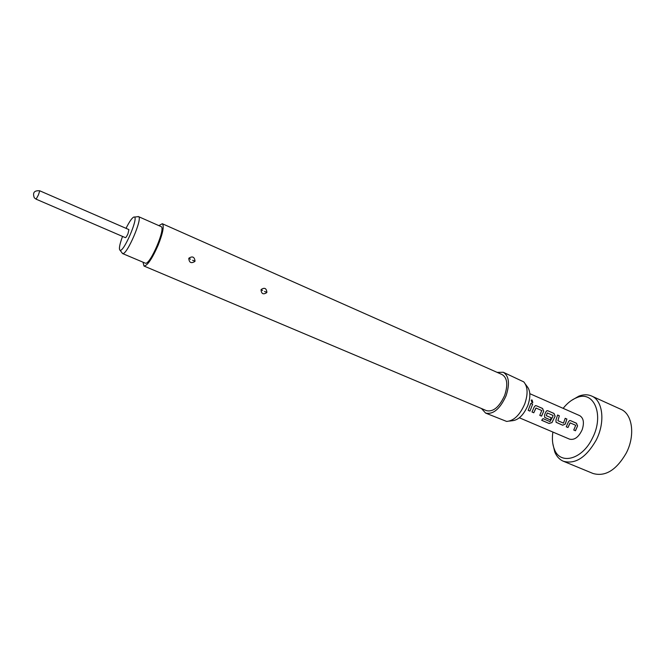 <?xml version="1.0" encoding="UTF-8"?>
<svg xmlns="http://www.w3.org/2000/svg" width="665" height="665" viewBox="0 0 665 665"><rect width="100%" height="100%" fill="white"/><g stroke="black" fill="none" stroke-linecap="round" stroke-linejoin="round"><path stroke-width="1" d="M532.524 402.649L532.017 400.072L531.327 400.031M531.958 402.583L532.806 402.533L532.116 400.014L531.227 400.114L531.958 402.583M552.773 443.372L554.751 451.934C556.647 456.489 559.523 459.598 563.388 461.252L593.064 473.497C605.283 476.938 616.347 470.138 626.247 453.106C635.474 435.434 632.473 413.938 620.869 409.299L591.626 396.032C587.777 394.353 583.538 394.378 578.916 396.116L571.326 400.529M563.388 461.252C575.283 464.527 586.214 457.487 596.181 440.139C605.499 422.15 602.906 400.513 591.626 396.032M552.873 432.05C551.917 438.601 552.407 444.311 554.344 449.174C559.996 465.267 582.158 459.764 592.39 438.218C604.643 414.985 593.878 389.914 576.638 397.703C571.759 399.623 567.262 403.173 563.139 408.352M530.861 403.364L528.176 410.355L529.972 411.128L532.657 404.145L530.861 403.364M534.17 407.071L532 412.001L533.787 412.774L536.023 408.044L541.767 410.538L539.772 415.359L541.551 416.124L543.704 411.219L542.557 408.46L536.347 405.75L535.317 405.7L534.17 407.071M545.707 412.084L544.552 415.093L544.643 417.288L545.2 417.695L550.246 419.873L551.31 417.844L546.306 415.683L547.295 412.957L553.031 415.434L552.682 416.839L549.988 421.61L543.022 418.609L541.676 420.297L549.057 423.464L551.958 422.616L555.134 416.182L553.995 413.439L547.852 410.762L546.863 410.712L545.707 412.084M557.602 415.01L555.965 420.031L556.056 422.217L562.673 425.234L565.283 424.062L566.913 419.066L565.183 418.318L563.504 423.131L557.893 420.696L559.348 415.775L557.602 415.01M568.375 421.934L566.248 426.78L567.968 427.52L570.171 422.882L575.715 425.284L573.754 430.014L575.466 430.754L577.577 425.933L576.472 423.231L570.47 420.621L569.548 420.554L568.375 421.934M529.814 393.672L579.705 415.642C583.571 418.019 584.402 422.682 582.207 429.64C578.741 437.138 574.51 440.305 569.531 439.141L519.365 417.786M138.029 216.549L138.544 216.64C142.958 217.912 126.949 255.185 122.684 253.573L121.919 252.7M122.485 253.523L145.419 263.207C150.207 265.011 166.167 227.58 161.03 226.582L138.47 216.599M122.535 236.416C119.534 244.612 118.711 249.234 120.074 250.289L120.182 250.306C123.973 251.686 138.345 218.22 134.463 217.056L134.089 216.965C132.244 217.497 129.559 221.287 126.034 228.336M128.004 233.631C126.857 236.225 125.993 237.571 125.402 237.654L36.118 199.176L38.454 194.845L39.75 190.797L128.894 229.583L128.004 233.631M266.748 292.625C263.29 294.836 261.395 293.897 261.046 289.799L261.187 289.508C264.52 287.28 266.424 288.219 266.889 292.334L264.504 291.469M194.878 261.453C191.229 263.706 189.201 262.7 188.785 258.452L188.935 258.153C192.484 255.892 194.513 256.898 195.028 261.154L192.592 260.281M143.025 262.218L143.981 266.033L486.589 410.687C493.314 412.084 499.324 407.013 504.627 395.476C508.127 384.852 507.32 377.903 502.2 374.619L162.302 223.723L158.869 225.626M143.981 266.033C147.381 265.776 152.11 258.818 158.162 245.161C162.958 232.95 164.33 225.801 162.302 223.723M481.452 408.518L485.616 413.09L506.647 421.435C513.854 420.862 519.88 415.051 524.727 403.988C528.143 394.037 527.827 386.673 523.771 381.893L503.297 372.267L497.112 372.358M485.616 413.09C493.222 414.669 500.03 408.933 506.032 395.875C509.988 383.838 509.074 375.974 503.297 372.267M509.49 421.078L511.975 420.762C518.309 420.255 523.579 415.184 527.802 405.55C530.786 396.88 530.487 390.446 526.929 386.24L525.45 384.212M532.657 404.145L529.972 411.128M532.565 404.162L530.853 403.414M528.193 410.322L529.905 411.061M535.857 408.135L533.787 412.774M539.789 415.326L541.551 416.124M541.485 416.057L543.704 411.219M543.613 411.211L542.465 408.476L536.347 405.75M536.248 405.766L535.516 405.65M532.017 411.976L533.721 412.707M541.726 420.238L549.057 423.464M549.024 423.372L551.958 422.616M551.908 422.533L555.134 416.182M555.042 416.174L553.903 413.455L547.852 410.762M547.761 410.779L547.054 410.662M544.735 417.387L550.246 419.873M551.227 417.811L550.179 419.815M547.187 413.056L546.306 415.683M556.139 422.308L562.673 425.234M562.607 425.176L565.283 424.062M565.208 424.021L566.913 419.066M566.813 419.083L565.175 418.368M559.348 415.775L557.893 420.696M559.248 415.783L557.594 415.068M570.013 422.973L567.968 427.52M573.77 429.989L575.466 430.754M575.391 430.687L577.577 425.933M577.486 425.924L576.372 423.248L570.47 420.621M570.37 420.629L569.714 420.513M566.264 426.755L567.902 427.462M262.525 290.505L261.187 289.508M190.481 259.25L188.935 258.153M576.638 397.703L578.916 396.116M134.463 217.056L138.544 216.64M39.75 190.797C34.223 190.34 32.41 192.684 34.306 197.813L36.118 199.176M120.074 250.289L122.568 253.548M554.344 449.174L554.751 451.934"/></g></svg>
